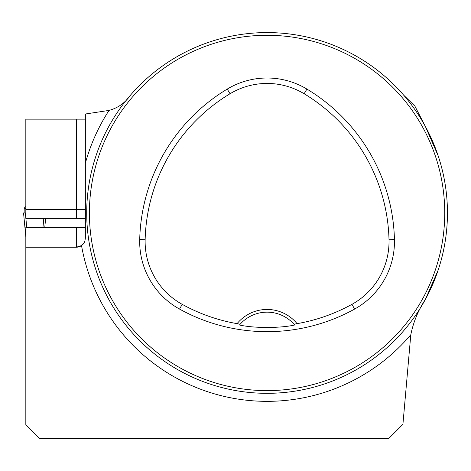 <?xml version="1.0" encoding="UTF-8"?>
<svg xmlns="http://www.w3.org/2000/svg" width="471" height="471" viewBox="0 0 471 471"><rect width="100%" height="100%" fill="white"/><g stroke="black" fill="none" stroke-linecap="round" stroke-linejoin="round"><path stroke-width="0.71" d="M438.118 270.224L425.395 299.379C418.219 310.33 413.35 322.123 410.794 334.763L402.917 424.33L388.828 438.419L39.358 438.419L25.828 424.889L25.828 247.222L76.331 247.222L81.53 245.579L83.708 243.395L84.91 240.993L85.351 238.208L85.351 114.006L109.031 110.414C117.997 107.965 125.151 102.872 130.491 95.148M25.828 253.887L25.828 227.381L85.351 227.381M58.298 438.419L43.868 438.419M403.665 95.148L414.922 106.169L425.395 126.522L438.118 155.683M85.351 119.157L25.828 119.157L25.828 218.367L85.351 218.367M447.45 212.951A180.375 180.375 0 0 0 176.89 56.744A180.375 180.375 0 0 0 176.89 369.158A180.375 180.375 0 0 0 447.45 212.951M439.531 265.803L438.654 268.594L439.531 265.803M322.717 384.53L319.927 385.408L322.717 384.53M94.618 160.105L95.501 157.308L94.618 160.105M211.432 41.377L214.228 40.494L211.432 41.377M439.531 160.105L438.654 157.308L439.531 160.105M322.717 41.377L319.927 40.494L322.717 41.377M214.228 385.408L211.432 384.53L214.228 385.408M95.501 268.594L94.618 265.803L95.501 268.594M293.998 324.219L297.066 323.648A38.781 38.781 0 0 0 237.09 323.648L240.157 324.219L239.474 325.008C253.928 328.293 280.327 328.281 294.681 325.008L293.998 324.219A36.073 36.073 0 0 0 240.157 324.219M237.09 323.648A175.5 175.5 0 0 1 182.189 304.331A71.786 71.786 0 0 1 145.145 239.715A175.5 175.5 0 0 1 230.036 93.741A71.786 71.786 0 0 1 304.119 93.741A175.5 175.5 0 0 1 389.011 239.715A71.786 71.786 0 0 1 351.967 304.331A175.5 175.5 0 0 1 297.066 323.648M179.557 309.088A180.941 180.941 0 0 0 354.598 309.088A77.226 77.226 0 0 0 394.445 239.58A180.941 180.941 0 0 0 306.927 89.084A77.226 77.226 0 0 0 227.228 89.084A180.941 180.941 0 0 0 139.71 239.58A77.226 77.226 0 0 0 179.557 309.088L182.189 304.331M444.742 212.951A177.667 177.667 0 0 0 178.244 59.087A177.667 177.667 0 0 0 178.244 366.815A177.667 177.667 0 0 0 444.742 212.951M85.351 198.073L85.351 163.272A188.394 188.394 0 0 1 109.031 110.414M76.331 247.222A9.02 9.02 0 0 0 84.91 240.993A9.02 9.02 0 0 1 76.331 247.222L76.331 227.381M25.828 206.492L24.368 207.982L25.828 206.492M24.315 208.058L24.186 208.706L24.315 208.058M25.828 208.706L24.186 208.706L24.127 212.951M25.828 217.943L25.352 212.951L23.55 212.951L25.799 236.56L25.828 233.928M45.628 218.367L44.774 227.381M26.729 227.381L25.87 218.367M43.827 218.367L42.967 227.381M25.828 212.951L25.352 212.951M25.828 237.019A7.212 6.029 -0 0 0 25.775 236.283L25.799 236.56A7.212 7.212 180 0 1 25.828 237.243A7.212 7.212 0 0 0 25.799 236.56M410.794 334.763A188.394 188.394 0 0 1 81.53 245.579M351.967 304.331L354.598 309.088M230.036 93.741L227.228 89.084M145.145 239.715L139.71 239.58M389.011 239.715L394.445 239.58M304.119 93.741L306.927 89.084M76.331 218.367L76.331 209.348L25.828 209.348M85.351 209.348L76.331 209.348L76.331 119.157"/></g></svg>

